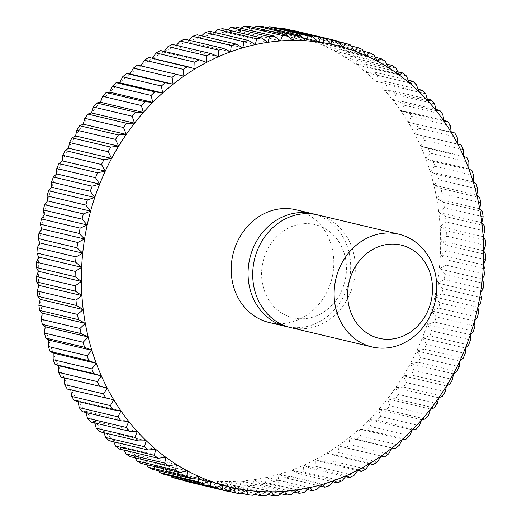<?xml version="1.0" encoding="UTF-8"?>
<svg xmlns="http://www.w3.org/2000/svg" width="522" height="522" viewBox="0 0 522 522"><rect width="100%" height="100%" fill="white"/><g stroke="black" fill="none" stroke-linecap="round" stroke-linejoin="round"><path stroke-width="0.39" stroke-dasharray="2.61 1.96" d="M290.637 327.594A57.935 50.915 103.4 0 0 301.318 328.808A57.935 50.915 103.4 0 0 354.699 276.993A57.935 50.915 103.4 0 0 317.428 214.862M288.32 326.974A57.935 50.915 103.4 0 0 296.659 327.699A57.935 50.915 103.4 0 0 349.838 277.234A57.935 50.915 103.4 0 0 315.086 214.372M306.277 223.618A47.9 42.093 103.4 0 0 261.666 271.479A47.9 42.093 103.4 0 0 301.788 318.831A47.9 42.093 103.4 0 0 346.399 270.977A47.9 42.093 103.4 0 0 306.277 223.618M269.117 322.479A57.935 50.915 103.4 0 0 279.799 323.692A57.935 50.915 103.4 0 0 333.186 271.877A57.935 50.915 103.4 0 0 295.909 209.753M70.777 389.895L70.724 389.523A227.103 199.58 -76.6 0 1 64.186 377.837A227.103 199.58 -76.6 0 1 58.334 365.668A227.103 199.58 -76.6 0 1 53.205 353.068A227.103 199.58 -76.6 0 1 48.807 340.083A227.103 199.58 -76.6 0 1 45.16 326.765A227.103 199.58 -76.6 0 1 42.282 313.174A227.103 199.58 -76.6 0 1 40.181 299.347A227.103 199.58 -76.6 0 1 38.869 285.358A227.103 199.58 -76.6 0 1 38.347 271.244A227.103 199.58 -76.6 0 1 38.615 257.078A227.103 199.58 -76.6 0 1 39.685 242.9A227.103 199.58 -76.6 0 1 41.538 228.78A227.103 199.58 -76.6 0 1 44.168 214.764A227.103 199.58 -76.6 0 1 47.574 200.905A227.103 199.58 -76.6 0 1 51.737 187.267A227.103 199.58 -76.6 0 1 56.644 173.904A227.103 199.58 -76.6 0 1 62.268 160.861A227.103 199.58 -76.6 0 1 68.591 148.189A227.103 199.58 -76.6 0 1 75.592 135.948A227.103 199.58 -76.6 0 1 83.239 124.177A227.103 199.58 -76.6 0 1 91.5 112.928A227.103 199.58 -76.6 0 1 100.348 102.24A227.103 199.58 -76.6 0 1 109.744 92.166A227.103 199.58 -76.6 0 1 119.649 82.73A227.103 199.58 -76.6 0 1 130.03 73.98A227.103 199.58 -76.6 0 1 140.842 65.948L140.875 65.896M137.456 65.087L140.842 65.948A227.103 199.58 -76.6 0 1 152.046 58.666L152.333 58.255M183.875 76.179L140.842 65.948M148.77 57.413L152.046 58.666A227.103 199.58 -76.6 0 1 163.588 52.161L164.182 51.41M195.078 68.891L152.046 58.666M160.443 50.523L163.588 52.161A227.103 199.58 -76.6 0 1 175.438 46.465L176.377 45.381M206.621 62.392L163.588 52.161M172.443 44.442L175.438 46.465A227.103 199.58 -76.6 0 1 187.535 41.59L188.873 40.187M218.47 56.689L175.438 46.465M184.71 39.202L187.535 41.59A227.103 199.58 -76.6 0 1 199.841 37.558L201.623 35.868M230.567 51.815L187.535 41.59M197.205 34.817L199.841 37.558A227.103 199.58 -76.6 0 1 212.304 34.393L214.581 32.429M242.874 47.789L199.841 37.558M209.877 31.307L212.304 34.393A227.103 199.58 -76.6 0 1 224.871 32.103L227.709 29.884M255.33 44.624L212.304 34.393M222.672 28.69L224.871 32.103A227.103 199.58 -76.6 0 1 237.497 30.694L240.955 28.253M267.903 42.328L224.871 32.103M235.539 26.968L237.497 30.694A227.103 199.58 -76.6 0 1 250.129 30.172L254.279 27.535M280.529 40.918L237.497 30.694M248.439 26.146L250.129 30.172A227.103 199.58 -76.6 0 1 262.723 30.544L267.642 27.744M293.162 40.403L250.129 30.172M261.307 26.237L262.723 30.544A227.103 199.58 -76.6 0 1 275.218 31.803L281.006 28.88M305.748 40.775L262.723 30.544M274.096 27.242L275.218 31.803A227.103 199.58 -76.6 0 1 287.576 33.95L294.649 30.805M318.25 42.034L275.218 31.803M286.754 29.147L287.576 33.95A227.103 199.58 -76.6 0 1 299.745 36.971L306.995 34.165L338.341 41.616M330.609 44.174L287.576 33.95M337.969 41.153L299.236 31.946A231.735 203.652 103.4 0 0 295.224 30.942M299.236 31.946L299.745 36.971A227.103 199.58 -76.6 0 1 311.68 40.853L319.086 38.406L351.065 46.008M342.778 47.195L299.745 36.971M350.223 44.84L311.497 35.633A231.735 203.652 103.4 0 0 306.995 34.165M311.497 35.633L311.68 40.853A227.103 199.58 -76.6 0 1 323.327 45.584L330.863 43.502L363.397 51.234M354.712 51.078L311.68 40.853M362.203 49.394L323.477 40.194A231.735 203.652 103.4 0 0 319.086 38.406M323.477 40.194L323.327 45.584A227.103 199.58 -76.6 0 1 334.641 51.149L342.295 49.44L375.305 57.289M366.359 55.815L323.327 45.584M373.863 54.81L335.131 45.603A231.735 203.652 103.4 0 0 330.863 43.502M335.131 45.603L334.641 51.149A227.103 199.58 -76.6 0 1 345.577 57.518L353.329 56.2L386.75 64.141M377.674 61.374L334.641 51.149M385.151 61.048L346.425 51.848A231.735 203.652 103.4 0 0 342.295 49.44M346.425 51.848L345.577 57.518A227.103 199.58 -76.6 0 1 356.102 64.676L363.919 63.743L397.712 71.775M388.609 67.749L345.577 57.518M396.028 68.101L357.296 58.895A231.735 203.652 103.4 0 0 353.329 56.2M357.296 58.895L356.102 64.676A227.103 199.58 -76.6 0 1 366.163 72.584L374.033 72.049L408.139 80.153M399.134 74.9L356.102 64.676M406.442 75.931L367.716 66.725A231.735 203.652 103.4 0 0 363.919 63.743M367.716 66.725L366.163 72.584A227.103 199.58 -76.6 0 1 375.723 81.21L383.618 81.086L418.005 89.255M409.196 82.809L366.163 72.584M416.367 84.512L377.634 75.305A231.735 203.652 103.4 0 0 374.033 72.049M377.634 75.305L375.723 81.21A227.103 199.58 -76.6 0 1 384.747 90.534L392.642 90.808L427.277 99.043M418.755 91.441L375.723 81.21M425.75 93.803L387.024 84.597A231.735 203.652 103.4 0 0 383.618 81.086M387.024 84.597L384.747 90.534A227.103 199.58 -76.6 0 1 393.197 100.505L401.079 101.19L435.929 109.47M427.779 100.759L384.747 90.534M434.558 103.774L395.833 94.573A231.735 203.652 103.4 0 0 392.642 90.808M395.833 94.573L393.197 100.505A227.103 199.58 -76.6 0 1 401.04 111.095L408.876 112.178L443.922 120.51M436.229 110.736L393.197 100.505M442.76 114.383L404.035 105.183A231.735 203.652 103.4 0 0 401.079 101.19M404.035 105.183L401.04 111.095A227.103 199.58 -76.6 0 1 408.243 122.252L451.223 132.105M444.072 121.319L401.04 111.095M450.323 125.593L411.597 116.386A231.735 203.652 103.4 0 0 408.876 112.178M411.597 116.386L408.243 122.252A227.103 199.58 -76.6 0 1 414.788 133.939L461.2 145.031M451.276 132.477L408.243 122.252M457.213 137.351L418.487 128.144A231.735 203.652 103.4 0 0 416.021 123.74M418.487 128.144L414.788 133.939A227.103 199.58 -76.6 0 1 420.634 146.108L428.21 148.385L466.942 157.585M457.814 144.163L414.788 133.939M463.406 149.618L424.68 140.411A231.735 203.652 103.4 0 0 422.474 135.824M424.68 140.411L420.634 146.108A227.103 199.58 -76.6 0 1 425.763 158.708L433.214 161.37L471.94 170.577M463.666 156.332L420.634 146.108M468.873 162.342L430.148 153.135A231.735 203.652 103.4 0 0 428.21 148.385M430.148 153.135L425.763 158.708A227.103 199.58 -76.6 0 1 430.161 171.692L437.462 174.733L476.188 183.933M468.795 168.932L425.763 158.708M473.604 175.47L434.872 166.27A231.735 203.652 103.4 0 0 433.214 161.37M434.872 166.27L430.161 171.692A227.103 199.58 -76.6 0 1 433.808 185.003L440.94 188.416L479.666 197.616M473.193 181.917L430.161 171.692M477.565 188.957L438.839 179.751A231.735 203.652 103.4 0 0 437.462 174.733M438.839 179.751L433.808 185.003A227.103 199.58 -76.6 0 1 436.686 198.601L443.622 202.366L482.354 211.573M476.84 195.235L433.808 185.003M480.749 202.745L442.023 193.545A231.735 203.652 103.4 0 0 440.94 188.416M442.023 193.545L436.686 198.601A227.103 199.58 -76.6 0 1 438.787 212.421L445.514 216.532L484.246 225.739M479.718 208.826L436.686 198.601M483.144 216.787L444.418 207.58A231.735 203.652 103.4 0 0 443.622 202.366M444.418 207.58L438.787 212.421A227.103 199.58 -76.6 0 1 440.098 226.417L446.604 230.855L485.329 240.061M481.819 222.653L438.787 212.421M484.742 231.011L446.01 221.811A231.735 203.652 103.4 0 0 445.514 216.532M446.01 221.811L440.098 226.417A227.103 199.58 -76.6 0 1 440.62 240.525L446.878 245.275L485.61 254.482M483.131 236.642L440.098 226.417M485.525 245.379L446.799 236.179A231.735 203.652 103.4 0 0 446.604 230.855M446.799 236.179L440.62 240.525A227.103 199.58 -76.6 0 1 440.353 254.697L446.349 259.747L485.075 268.947M483.653 250.756L440.62 240.525M485.506 259.825L446.773 250.619A231.735 203.652 103.4 0 0 446.878 245.275M446.773 250.619L440.353 254.697A227.103 199.58 -76.6 0 1 439.283 268.869L445.005 274.2L483.731 283.4M483.385 264.922L440.353 254.697M484.67 274.298L445.945 265.091A231.735 203.652 103.4 0 0 446.349 259.747M445.945 265.091L439.283 268.869A227.103 199.58 -76.6 0 1 437.429 282.996L442.865 288.581L481.591 297.788M482.315 279.1L439.283 268.869M483.033 288.731L444.307 279.524A231.735 203.652 103.4 0 0 445.005 274.2M444.307 279.524L437.429 282.996A227.103 199.58 -76.6 0 1 434.8 297.011L439.922 302.838L478.654 312.045M480.462 293.22L437.429 282.996M480.599 303.073L441.866 293.866A231.735 203.652 103.4 0 0 442.865 288.581M441.866 293.866L434.8 297.011A227.103 199.58 -76.6 0 1 431.394 310.864L436.203 316.913L474.935 326.12M477.832 307.236L434.8 297.011M477.369 317.272L438.643 308.065A231.735 203.652 103.4 0 0 439.922 302.838M438.643 308.065L431.394 310.864A227.103 199.58 -76.6 0 1 427.231 324.501L431.714 330.746L470.446 339.952M474.426 321.095L431.394 310.864M473.363 331.261L434.637 322.054A231.735 203.652 103.4 0 0 436.203 316.913M434.637 322.054L427.231 324.501A227.103 199.58 -76.6 0 1 422.324 337.871L426.481 344.285L465.206 353.492M470.263 334.732L427.231 324.501M468.593 344.99L429.867 335.79A231.735 203.652 103.4 0 0 431.714 330.746M429.867 335.79L422.324 337.871A227.103 199.58 -76.6 0 1 416.7 350.914L420.51 357.479L459.243 366.685M465.356 348.096L422.324 337.871M463.086 358.412L424.36 349.205A231.735 203.652 103.4 0 0 426.481 344.285M424.36 349.205L416.7 350.914A227.103 199.58 -76.6 0 1 410.377 363.58L413.835 370.274L452.567 379.481M459.732 361.139L416.7 350.914M456.854 371.462L418.129 362.261A231.735 203.652 103.4 0 0 420.51 357.479M418.129 362.261L410.377 363.58A227.103 199.58 -76.6 0 1 403.375 375.827L406.481 382.626L445.214 391.826M453.409 373.811L410.377 363.58M449.925 384.101L411.199 374.894A231.735 203.652 103.4 0 0 413.835 370.274M411.199 374.894L403.375 375.827A227.103 199.58 -76.6 0 1 395.735 387.592L398.482 394.469L437.208 403.676M446.408 386.052L403.375 375.827M442.33 396.27L403.604 387.063A231.735 203.652 103.4 0 0 406.481 382.626M403.604 387.063L395.735 387.592A227.103 199.58 -76.6 0 1 387.468 398.841L389.856 405.777L428.588 414.977M438.761 397.823L395.735 387.592M434.095 407.917L395.363 398.717A231.735 203.652 103.4 0 0 398.482 394.469M395.363 398.717L387.468 398.841A227.103 199.58 -76.6 0 1 378.62 409.529L380.649 416.484L419.381 425.691M430.5 409.072L387.468 398.841M425.247 419.009L386.521 409.803A231.735 203.652 103.4 0 0 389.856 405.777M386.521 409.803L378.62 409.529A227.103 199.58 -76.6 0 1 369.23 419.61L370.894 426.565L409.62 435.772M421.652 419.76L378.62 409.529M415.838 429.495L377.106 420.288A231.735 203.652 103.4 0 0 380.649 416.484M377.106 420.288L369.23 419.61A227.103 199.58 -76.6 0 1 359.319 429.045L360.63 435.981L399.356 445.181M412.256 429.834L369.23 419.61M405.888 439.328L367.155 430.128A231.735 203.652 103.4 0 0 370.894 426.565M367.155 430.128L359.319 429.045A227.103 199.58 -76.6 0 1 348.937 437.795L349.89 444.679L388.622 453.886M402.351 439.27L359.319 429.045M395.441 448.483L356.715 439.276A231.735 203.652 103.4 0 0 360.63 435.981M356.715 439.276L348.937 437.795A227.103 199.58 -76.6 0 1 338.125 445.821L338.726 452.639L377.458 461.839M391.97 448.02L348.937 437.795M381.125 456.104L345.812 447.706A231.735 203.652 103.4 0 0 349.89 444.679M345.812 447.706L338.125 445.821A227.103 199.58 -76.6 0 1 326.922 453.109L327.183 459.823L365.909 469.024M381.158 456.052L338.125 445.821M369.667 463.745L334.504 455.386A231.735 203.652 103.4 0 0 338.726 452.639M334.504 455.386L326.922 453.109A227.103 199.58 -76.6 0 1 315.379 459.608L315.301 466.205L354.027 475.405M369.954 463.334L326.922 453.109M357.818 470.59L322.824 462.277A231.735 203.652 103.4 0 0 327.183 459.823M322.824 462.277L315.379 459.608A227.103 199.58 -76.6 0 1 303.53 465.311L303.125 471.757L341.851 480.958M358.412 469.839L315.379 459.608M345.623 476.619L310.831 468.351A231.735 203.652 103.4 0 0 315.301 466.205M310.831 468.351L303.53 465.311A227.103 199.58 -76.6 0 1 291.433 470.185L290.708 476.456L329.434 485.662M346.562 475.535L303.53 465.311M333.127 481.813L298.558 473.591A231.735 203.652 103.4 0 0 303.125 471.757M298.558 473.591L291.433 470.185A227.103 199.58 -76.6 0 1 279.126 474.211L278.095 480.292L316.821 489.499M334.465 480.41L291.433 470.185M320.377 486.132L286.063 477.976A231.735 203.652 103.4 0 0 290.708 476.456M286.063 477.976L279.126 474.211A227.103 199.58 -76.6 0 1 266.67 477.376L265.339 483.241L304.072 492.448M322.159 484.442L279.126 474.211M307.419 489.571L273.397 481.486A231.735 203.652 103.4 0 0 278.095 480.292M273.397 481.486L266.67 477.376A227.103 199.58 -76.6 0 1 254.097 479.672L252.491 485.297L291.217 494.504M309.696 487.607L266.67 477.376M294.291 492.115L260.602 484.109A231.735 203.652 103.4 0 0 265.339 483.241M260.602 484.109L254.097 479.672A227.103 199.58 -76.6 0 1 241.471 481.082L239.598 486.452L278.33 495.659M297.129 489.897L254.097 479.672M281.045 493.747L247.728 485.832A231.735 203.652 103.4 0 0 252.491 485.297M247.728 485.832L241.471 481.082A227.103 199.58 -76.6 0 1 228.838 481.597L226.718 486.693L265.444 495.9M284.503 491.306L241.471 481.082M267.721 494.464L234.835 486.648A231.735 203.652 103.4 0 0 239.598 486.452M234.835 486.648L228.838 481.597A227.103 199.58 -76.6 0 1 216.252 481.225L213.896 486.028L252.622 495.234M271.871 491.828L228.838 481.597M254.358 494.256L221.967 486.556A231.735 203.652 103.4 0 0 226.718 486.693M221.967 486.556L216.252 481.225A227.103 199.58 -76.6 0 1 203.75 479.966L201.179 484.462L239.905 493.662M259.277 491.456L216.252 481.225M240.994 493.12L209.178 485.558A231.735 203.652 103.4 0 0 213.896 486.028M209.178 485.558L203.75 479.966A227.103 199.58 -76.6 0 1 191.391 477.826L188.625 481.989L227.351 491.195M246.782 490.197L203.75 479.966M227.664 491.052L196.513 483.653A231.735 203.652 103.4 0 0 201.179 484.462M196.513 483.653L191.391 477.826A227.103 199.58 -76.6 0 1 179.222 474.805L176.279 478.628M222.268 485.16L191.391 477.826M188.05 481.852A231.735 203.652 103.4 0 0 188.625 481.989M184.031 480.847L179.222 474.805A227.103 199.58 -76.6 0 1 167.288 470.922L164.189 474.387M222.255 485.029L179.222 474.805M170.935 475.992L167.288 470.922A227.103 199.58 -76.6 0 1 155.641 466.185L152.404 469.291M210.32 481.147L167.288 470.922M158.603 470.766L155.641 466.185A227.103 199.58 -76.6 0 1 144.326 460.626L140.973 463.353M198.673 476.416L155.641 466.185M146.695 464.711L144.326 460.626A227.103 199.58 -76.6 0 1 133.391 454.251L129.945 456.6M187.359 470.851L144.326 460.626M135.25 457.859L133.391 454.251A227.103 199.58 -76.6 0 1 122.866 447.1L119.349 449.05M176.423 464.482L133.391 454.251M124.288 450.225L122.866 447.1A227.103 199.58 -76.6 0 1 112.804 439.191L109.242 440.744M165.898 457.324L122.866 447.1M113.861 441.847L112.804 439.191A227.103 199.58 -76.6 0 1 103.245 430.559L99.656 431.714M155.837 449.416L112.804 439.191M103.995 432.745L103.245 430.559A227.103 199.58 -76.6 0 1 94.221 421.241L90.626 421.985M146.277 440.79L103.245 430.559M94.723 422.957L94.221 421.241A227.103 199.58 -76.6 0 1 85.771 411.264L82.195 411.61M137.253 431.466L94.221 421.241M86.071 412.53L85.771 411.264A227.103 199.58 -76.6 0 1 77.928 400.681L74.392 400.615M128.803 421.495L85.771 411.264M78.078 401.49L77.928 400.681A227.103 199.58 -76.6 0 1 70.724 389.523L67.253 389.053M120.96 410.905L77.928 400.681M113.757 399.748L70.724 389.523"/><path stroke-width="0.78" d="M388.153 232.995A57.935 50.915 103.4 0 0 334.765 284.81A57.935 50.915 103.4 0 0 372.042 346.941A57.935 50.915 103.4 0 0 382.724 348.154A57.935 50.915 103.4 0 0 436.105 296.339A57.935 50.915 103.4 0 0 398.834 234.208A57.935 50.915 103.4 0 0 388.153 232.995M392.342 244.074A47.9 42.093 103.4 0 0 347.73 291.935A47.9 42.093 103.4 0 0 387.846 339.287A47.9 42.093 103.4 0 0 432.457 291.433A47.9 42.093 103.4 0 0 392.342 244.074M398.834 234.208L317.428 214.862A57.935 50.915 103.4 0 0 306.747 213.648A57.935 50.915 103.4 0 0 253.359 265.463A57.935 50.915 103.4 0 0 290.637 327.594L372.042 346.941M315.086 214.372A57.935 50.915 103.4 0 0 312.769 213.759A57.935 50.915 103.4 0 0 302.088 212.539A57.935 50.915 103.4 0 0 248.7 264.354A57.935 50.915 103.4 0 0 285.978 326.485A57.935 50.915 103.4 0 0 288.32 326.974M312.769 213.759L295.909 209.753A57.935 50.915 103.4 0 0 285.234 208.532A57.935 50.915 103.4 0 0 231.846 260.347A57.935 50.915 103.4 0 0 269.117 322.479L285.978 326.485M36.494 262.175L38.615 257.078L36.925 253.053L75.651 262.253L81.647 267.303A227.103 199.58 103.4 0 0 81.38 281.475A227.103 199.58 103.4 0 0 81.902 295.582A227.103 199.58 103.4 0 0 83.213 309.579A227.103 199.58 103.4 0 0 85.314 323.399A227.103 199.58 103.4 0 0 88.192 336.997A227.103 199.58 103.4 0 0 91.839 350.308A227.103 199.58 103.4 0 0 96.237 363.292A227.103 199.58 103.4 0 0 101.366 375.892A227.103 199.58 103.4 0 0 107.212 388.061A227.103 199.58 103.4 0 0 113.757 399.748A227.103 199.58 103.4 0 0 120.96 410.905A227.103 199.58 103.4 0 0 128.803 421.495A227.103 199.58 103.4 0 0 137.253 431.466A227.103 199.58 103.4 0 0 146.277 440.79A227.103 199.58 103.4 0 0 155.837 449.416A227.103 199.58 103.4 0 0 165.898 457.324A227.103 199.58 103.4 0 0 176.423 464.482A227.103 199.58 103.4 0 0 187.359 470.851A227.103 199.58 103.4 0 0 198.673 476.416A227.103 199.58 103.4 0 0 210.32 481.147A227.103 199.58 103.4 0 0 222.255 485.029A227.103 199.58 103.4 0 0 234.424 488.05A227.103 199.58 103.4 0 0 246.782 490.197A227.103 199.58 103.4 0 0 259.277 491.456A227.103 199.58 103.4 0 0 271.871 491.828A227.103 199.58 103.4 0 0 284.503 491.306A227.103 199.58 103.4 0 0 297.129 489.897A227.103 199.58 103.4 0 0 309.696 487.607A227.103 199.58 103.4 0 0 322.159 484.442A227.103 199.58 103.4 0 0 334.465 480.41A227.103 199.58 103.4 0 0 346.562 475.535A227.103 199.58 103.4 0 0 358.412 469.839A227.103 199.58 103.4 0 0 369.954 463.334A227.103 199.58 103.4 0 0 381.158 456.052A227.103 199.58 103.4 0 0 391.97 448.02A227.103 199.58 103.4 0 0 402.351 439.27A227.103 199.58 103.4 0 0 412.256 429.834A227.103 199.58 103.4 0 0 421.652 419.76A227.103 199.58 103.4 0 0 430.5 409.072A227.103 199.58 103.4 0 0 438.761 397.823A227.103 199.58 103.4 0 0 446.408 386.052A227.103 199.58 103.4 0 0 453.409 373.811A227.103 199.58 103.4 0 0 459.732 361.139A227.103 199.58 103.4 0 0 465.356 348.096A227.103 199.58 103.4 0 0 470.263 334.732A227.103 199.58 103.4 0 0 474.426 321.095A227.103 199.58 103.4 0 0 477.832 307.236A227.103 199.58 103.4 0 0 480.462 293.22A227.103 199.58 103.4 0 0 482.315 279.1A227.103 199.58 103.4 0 0 483.385 264.922A227.103 199.58 103.4 0 0 483.653 250.756A227.103 199.58 103.4 0 0 483.131 236.642A227.103 199.58 103.4 0 0 481.819 222.653A227.103 199.58 103.4 0 0 479.718 208.826A227.103 199.58 103.4 0 0 476.84 195.235A227.103 199.58 103.4 0 0 473.193 181.917A227.103 199.58 103.4 0 0 468.795 168.932A227.103 199.58 103.4 0 0 463.666 156.332A227.103 199.58 103.4 0 0 457.814 144.163A227.103 199.58 103.4 0 0 451.276 132.477A227.103 199.58 103.4 0 0 444.072 121.319A227.103 199.58 103.4 0 0 436.229 110.736A227.103 199.58 103.4 0 0 427.779 100.759A227.103 199.58 103.4 0 0 418.755 91.441A227.103 199.58 103.4 0 0 409.196 82.809A227.103 199.58 103.4 0 0 399.134 74.9A227.103 199.58 103.4 0 0 388.609 67.749A227.103 199.58 103.4 0 0 377.674 61.374A227.103 199.58 103.4 0 0 366.359 55.815A227.103 199.58 103.4 0 0 354.712 51.078A227.103 199.58 103.4 0 0 342.778 47.195A227.103 199.58 103.4 0 0 330.609 44.174A227.103 199.58 103.4 0 0 318.25 42.034A227.103 199.58 103.4 0 0 305.748 40.775A227.103 199.58 103.4 0 0 293.162 40.403A227.103 199.58 103.4 0 0 280.529 40.918A227.103 199.58 103.4 0 0 267.903 42.328A227.103 199.58 103.4 0 0 255.33 44.624A227.103 199.58 103.4 0 0 242.874 47.789A227.103 199.58 103.4 0 0 230.567 51.815A227.103 199.58 103.4 0 0 218.47 56.689A227.103 199.58 103.4 0 0 206.621 62.392A227.103 199.58 103.4 0 0 195.078 68.891A227.103 199.58 103.4 0 0 183.875 76.179A227.103 199.58 103.4 0 0 173.063 84.205A227.103 199.58 103.4 0 0 162.681 92.955A227.103 199.58 103.4 0 0 152.77 102.39A227.103 199.58 103.4 0 0 143.38 112.471A227.103 199.58 103.4 0 0 134.532 123.159A227.103 199.58 103.4 0 0 126.265 134.408A227.103 199.58 103.4 0 0 118.624 146.173A227.103 199.58 103.4 0 0 111.623 158.42A227.103 199.58 103.4 0 0 105.3 171.085A227.103 199.58 103.4 0 0 99.676 184.129A227.103 199.58 103.4 0 0 94.769 197.499A227.103 199.58 103.4 0 0 90.606 211.136A227.103 199.58 103.4 0 0 87.2 224.989A227.103 199.58 103.4 0 0 84.571 239.004A227.103 199.58 103.4 0 0 82.717 253.131A227.103 199.58 103.4 0 0 81.647 267.303L75.227 271.381L36.494 262.175A231.735 203.652 103.4 0 0 36.39 267.518L75.122 276.725L81.38 281.475L75.201 285.821L36.475 276.621A231.735 203.652 103.4 0 0 36.67 281.939L75.396 291.145L81.902 295.582L75.99 300.189L37.258 290.989A231.735 203.652 103.4 0 0 37.754 296.261L76.486 305.468L83.213 309.579L77.582 314.42L38.856 305.213A231.735 203.652 103.4 0 0 39.646 310.427L78.378 319.634L85.314 323.399L79.977 328.455L41.251 319.255A231.735 203.652 103.4 0 0 42.334 324.384L81.06 333.584L88.192 336.997L83.161 342.249L44.435 333.043A231.735 203.652 103.4 0 0 45.812 338.067L84.538 347.267L91.839 350.308L87.128 355.73L48.396 346.53A231.735 203.652 103.4 0 0 50.06 351.423L88.786 360.63L96.237 363.292L91.852 368.865L53.127 359.658A231.735 203.652 103.4 0 0 55.058 364.415L93.79 373.615L101.366 375.892L97.32 381.589L58.594 372.382A231.735 203.652 103.4 0 0 60.8 376.969L107.212 388.061L103.513 393.856L64.787 384.649A231.735 203.652 103.4 0 0 67.253 389.053L113.757 399.748L110.403 405.614L71.677 396.407A231.735 203.652 103.4 0 0 74.392 400.615L113.124 409.822L120.96 410.905L117.965 416.817L79.24 407.617A231.735 203.652 103.4 0 0 82.195 411.61L120.921 420.81L128.803 421.495L126.167 427.427L87.442 418.226A231.735 203.652 103.4 0 0 90.626 421.985L129.358 431.192L137.253 431.466L134.976 437.403L96.25 428.197A231.735 203.652 103.4 0 0 99.656 431.714L138.382 440.914L146.277 440.79L144.366 446.695L105.633 437.488A231.735 203.652 103.4 0 0 109.242 440.744L147.967 449.951L155.837 449.416L154.284 455.275L115.558 446.069A231.735 203.652 103.4 0 0 119.349 449.05L158.081 458.257L165.898 457.324L164.704 463.105L125.972 453.899A231.735 203.652 103.4 0 0 129.945 456.6L168.671 465.8L176.423 464.482L175.575 470.152L136.849 460.952A231.735 203.652 103.4 0 0 140.973 463.353L179.705 472.56L187.359 470.851L186.869 476.397L148.137 467.19A231.735 203.652 103.4 0 0 152.404 469.291L191.137 478.498L198.673 476.416L198.523 481.806L159.797 472.606A231.735 203.652 103.4 0 0 164.189 474.387L202.914 483.594L210.32 481.147L210.503 486.367L171.777 477.16A231.735 203.652 103.4 0 0 176.279 478.628L215.005 487.835L222.255 485.029L222.763 490.054L184.031 480.847A231.735 203.652 103.4 0 0 188.05 481.852L226.776 491.058A231.735 203.652 -76.6 0 1 222.763 490.054M39.685 242.9L38.269 238.6L76.995 247.8L82.717 253.131L39.685 242.9L37.33 247.702A231.735 203.652 103.4 0 0 36.925 253.053M82.717 253.131L76.055 256.909L37.33 247.702M76.995 247.8A231.735 203.652 -76.6 0 1 77.693 242.476L38.967 233.269A231.735 203.652 103.4 0 0 38.269 238.6M38.967 233.269L41.538 228.78L40.409 224.212L79.135 233.419L84.571 239.004L77.693 242.476M84.571 239.004L41.538 228.78M79.135 233.419A231.735 203.652 -76.6 0 1 80.134 228.134L41.401 218.927A231.735 203.652 103.4 0 0 40.409 224.212M41.401 218.927L44.168 214.764L43.346 209.955L82.078 219.162L87.2 224.989L80.134 228.134M87.2 224.989L44.168 214.764M82.078 219.162A231.735 203.652 -76.6 0 1 83.357 213.935L44.631 204.728A231.735 203.652 103.4 0 0 43.346 209.955M44.631 204.728L47.574 200.905L47.065 195.88L85.797 205.087L90.606 211.136L83.357 213.935M90.606 211.136L47.574 200.905M85.797 205.087A231.735 203.652 -76.6 0 1 87.363 199.946L48.637 190.739A231.735 203.652 103.4 0 0 47.065 195.88M48.637 190.739L51.737 187.267L51.554 182.047L90.286 191.254L94.769 197.499L87.363 199.946M94.769 197.499L51.737 187.267M90.286 191.254A231.735 203.652 -76.6 0 1 92.133 186.21L53.407 177.01A231.735 203.652 103.4 0 0 51.554 182.047M53.407 177.01L56.644 173.904L56.794 168.508L95.519 177.715L99.676 184.129L92.133 186.21M99.676 184.129L56.644 173.904M95.519 177.715A231.735 203.652 -76.6 0 1 97.64 172.795L58.914 163.588A231.735 203.652 103.4 0 0 56.794 168.508M58.914 163.588L62.268 160.861L62.757 155.315L101.49 164.521L105.3 171.085L97.64 172.795M105.3 171.085L62.268 160.861M101.49 164.521A231.735 203.652 -76.6 0 1 103.871 159.739L65.146 150.538A231.735 203.652 103.4 0 0 62.757 155.315M65.146 150.538L68.591 148.189L69.433 142.519L108.165 151.726L111.623 158.42L103.871 159.739M111.623 158.42L68.591 148.189M108.165 151.726A231.735 203.652 -76.6 0 1 110.801 147.106L72.075 137.899A231.735 203.652 103.4 0 0 69.433 142.519M72.075 137.899L75.592 135.948L76.786 130.174L115.519 139.374L118.624 146.173L110.801 147.106M118.624 146.173L75.592 135.948M115.519 139.374A231.735 203.652 -76.6 0 1 118.396 134.937L79.67 125.73A231.735 203.652 103.4 0 0 76.786 130.174M79.67 125.73L83.239 124.177L84.792 118.324L123.518 127.531L126.265 134.408L118.396 134.937M126.265 134.408L83.239 124.177M123.518 127.531A231.735 203.652 -76.6 0 1 126.637 123.283L87.905 114.083A231.735 203.652 103.4 0 0 84.792 118.324M87.905 114.083L91.5 112.928L93.412 107.023L132.144 116.223L134.532 123.159L126.637 123.283M134.532 123.159L91.5 112.928M132.144 116.223A231.735 203.652 -76.6 0 1 135.479 112.197L96.753 102.991A231.735 203.652 103.4 0 0 93.412 107.023M96.753 102.991L100.348 102.24L102.619 96.309L141.351 105.516L143.38 112.471L135.479 112.197M143.38 112.471L100.348 102.24M141.351 105.516A231.735 203.652 -76.6 0 1 144.894 101.712L106.162 92.505A231.735 203.652 103.4 0 0 102.619 96.309M106.162 92.505L109.744 92.166L112.38 86.228L151.106 95.435L152.77 102.39L144.894 101.712M152.77 102.39L109.744 92.166M151.106 95.435A231.735 203.652 -76.6 0 1 154.845 91.872L116.112 82.672A231.735 203.652 103.4 0 0 112.38 86.228M116.112 82.672L119.649 82.73L122.644 76.819L161.37 86.019L162.681 92.955L154.845 91.872M162.681 92.955L119.649 82.73M161.37 86.019A231.735 203.652 -76.6 0 1 165.285 82.724L126.559 73.517A231.735 203.652 103.4 0 0 122.644 76.819M126.559 73.517L130.03 73.98L133.378 68.114L172.11 77.321L173.063 84.205L165.285 82.724M173.063 84.205L130.03 73.98M172.11 77.321A231.735 203.652 -76.6 0 1 176.188 74.294L137.456 65.087A231.735 203.652 103.4 0 0 133.378 68.114M140.842 65.948L144.542 60.16L183.274 69.361L183.875 76.179L176.188 74.294M183.274 69.361A231.735 203.652 -76.6 0 1 187.496 66.614L148.77 57.413A231.735 203.652 103.4 0 0 144.542 60.16M152.046 58.666L156.091 52.976L194.817 62.177L195.078 68.891L187.496 66.614M194.817 62.177A231.735 203.652 -76.6 0 1 199.176 59.723L160.443 50.523A231.735 203.652 103.4 0 0 156.091 52.976M164.182 51.41L167.973 46.595L206.699 55.795L206.621 62.392L199.176 59.723M206.699 55.795A231.735 203.652 -76.6 0 1 211.169 53.649L172.443 44.442A231.735 203.652 103.4 0 0 167.973 46.595M176.377 45.381L180.149 41.042L218.875 50.242L218.47 56.689L211.169 53.649M218.875 50.242A231.735 203.652 -76.6 0 1 223.442 48.409L184.71 39.202A231.735 203.652 103.4 0 0 180.149 41.042M188.873 40.187L192.566 36.338L231.292 45.544L230.567 51.815L223.442 48.409M231.292 45.544A231.735 203.652 -76.6 0 1 235.937 44.024L197.205 34.817A231.735 203.652 103.4 0 0 192.566 36.338M201.623 35.868L205.179 32.501L243.904 41.708L242.874 47.789L235.937 44.024M243.904 41.708A231.735 203.652 -76.6 0 1 248.602 40.514L209.877 31.307A231.735 203.652 103.4 0 0 205.179 32.501M214.581 32.429L217.928 29.552L256.661 38.758L255.33 44.624L248.602 40.514M256.661 38.758A231.735 203.652 -76.6 0 1 261.398 37.891L222.672 28.69A231.735 203.652 103.4 0 0 217.928 29.552M227.709 29.884L230.783 27.496L269.509 36.703L267.903 42.328L261.398 37.891M269.509 36.703A231.735 203.652 -76.6 0 1 274.272 36.168L235.539 26.968A231.735 203.652 103.4 0 0 230.783 27.496M240.955 28.253L243.67 26.341L282.402 35.548L280.529 40.918L274.272 36.168M282.402 35.548A231.735 203.652 -76.6 0 1 287.165 35.352L248.439 26.146A231.735 203.652 103.4 0 0 243.67 26.341M254.279 27.535L256.556 26.1L295.282 35.307L293.162 40.403L287.165 35.352M295.282 35.307A231.735 203.652 -76.6 0 1 300.033 35.444L261.307 26.237A231.735 203.652 103.4 0 0 256.556 26.1M267.642 27.744L269.378 26.766L308.104 35.972L305.748 40.775L300.033 35.444M308.104 35.972A231.735 203.652 -76.6 0 1 312.822 36.442L274.096 27.242A231.735 203.652 103.4 0 0 269.378 26.766M281.006 28.88L282.095 28.338L320.821 37.538L318.25 42.034L312.822 36.442M320.821 37.538A231.735 203.652 -76.6 0 1 325.487 38.347L286.754 29.147A231.735 203.652 103.4 0 0 282.095 28.338M294.336 30.948L333.375 40.011L330.609 44.174L325.487 38.347M333.375 40.011A231.735 203.652 -76.6 0 1 333.95 40.148L295.224 30.942A231.735 203.652 103.4 0 0 294.649 30.805M333.95 40.148A231.735 203.652 -76.6 0 1 337.969 41.153L342.778 47.195L345.721 43.372A231.735 203.652 -76.6 0 1 350.223 44.84L354.712 51.078L357.811 47.613A231.735 203.652 -76.6 0 1 362.203 49.394L366.359 55.815L369.596 52.709A231.735 203.652 -76.6 0 1 373.863 54.81L377.674 61.374L381.027 58.647A231.735 203.652 -76.6 0 1 385.151 61.048L388.609 67.749L392.055 65.4A231.735 203.652 -76.6 0 1 396.028 68.101L399.134 74.9L402.651 72.95A231.735 203.652 -76.6 0 1 406.442 75.931L409.196 82.809L412.758 81.256A231.735 203.652 -76.6 0 1 416.367 84.512L418.755 91.441L422.344 90.286A231.735 203.652 -76.6 0 1 425.75 93.803L427.779 100.759L431.374 100.015A231.735 203.652 -76.6 0 1 434.558 103.774L436.229 110.736L439.805 110.39A231.735 203.652 -76.6 0 1 442.76 114.383L444.072 121.319L447.608 121.385A231.735 203.652 -76.6 0 1 450.323 125.593L451.276 132.477L454.747 132.947A231.735 203.652 -76.6 0 1 457.213 137.351L457.814 144.163L461.2 145.031A231.735 203.652 -76.6 0 1 463.406 149.618L463.666 156.332L466.942 157.585A231.735 203.652 -76.6 0 1 468.873 162.342L468.795 168.932L471.94 170.577A231.735 203.652 -76.6 0 1 473.604 175.47L473.193 181.917L476.188 183.933A231.735 203.652 -76.6 0 1 477.565 188.957L476.84 195.235L479.666 197.616A231.735 203.652 -76.6 0 1 480.749 202.745L479.718 208.826L482.354 211.573A231.735 203.652 -76.6 0 1 483.144 216.787L481.819 222.653L484.246 225.739A231.735 203.652 -76.6 0 1 484.742 231.011L483.131 236.642L485.329 240.061A231.735 203.652 -76.6 0 1 485.525 245.379L483.653 250.756L485.61 254.482A231.735 203.652 -76.6 0 1 485.506 259.825L483.385 264.922L485.075 268.947A231.735 203.652 -76.6 0 1 484.67 274.298L482.315 279.1L483.731 283.4A231.735 203.652 -76.6 0 1 483.033 288.731L480.462 293.22L481.591 297.788A231.735 203.652 -76.6 0 1 480.599 303.073L477.832 307.236L478.654 312.045A231.735 203.652 -76.6 0 1 477.369 317.272L474.426 321.095L474.935 326.12A231.735 203.652 -76.6 0 1 473.363 331.261L470.263 334.732L470.446 339.952A231.735 203.652 -76.6 0 1 468.593 344.99L465.356 348.096L465.206 353.492A231.735 203.652 -76.6 0 1 463.086 358.412L459.732 361.139L459.243 366.685A231.735 203.652 -76.6 0 1 456.854 371.462L453.409 373.811L452.567 379.481A231.735 203.652 -76.6 0 1 449.925 384.101L446.408 386.052L445.214 391.826A231.735 203.652 -76.6 0 1 442.33 396.27L438.761 397.823L437.208 403.676A231.735 203.652 -76.6 0 1 434.095 407.917L430.5 409.072L428.588 414.977A231.735 203.652 -76.6 0 1 425.247 419.009L421.652 419.76L419.381 425.691A231.735 203.652 -76.6 0 1 415.838 429.495L412.256 429.834L409.62 435.772A231.735 203.652 -76.6 0 1 405.888 439.328L402.351 439.27L399.356 445.181A231.735 203.652 -76.6 0 1 395.441 448.483L391.97 448.02L388.622 453.886A231.735 203.652 -76.6 0 1 384.544 456.913L381.125 456.104M338.341 41.616L345.721 43.372M351.065 46.008L357.811 47.613M363.397 51.234L369.596 52.709M375.305 57.289L381.027 58.647M386.75 64.141L392.055 65.4M397.712 71.775L402.651 72.95M408.139 80.153L412.758 81.256M418.005 89.255L422.344 90.286M427.277 99.043L431.374 100.015M435.929 109.47L439.805 110.39M443.922 120.51L447.608 121.385M451.223 132.105L454.747 132.947M226.776 491.058A231.735 203.652 -76.6 0 0 227.351 491.195L234.424 488.05L235.246 492.853A231.735 203.652 -76.6 0 0 239.905 493.662L246.782 490.197L247.904 494.758A231.735 203.652 -76.6 0 0 252.622 495.234L259.277 491.456L260.693 495.763A231.735 203.652 -76.6 0 0 265.444 495.9L271.871 491.828L273.561 495.854A231.735 203.652 -76.6 0 0 278.33 495.659L284.503 491.306L286.461 495.032A231.735 203.652 -76.6 0 0 291.217 494.504L297.129 489.897L299.328 493.31A231.735 203.652 -76.6 0 0 304.072 492.448L309.696 487.607L312.123 490.693A231.735 203.652 -76.6 0 0 316.821 489.499L322.159 484.442L324.795 487.183A231.735 203.652 -76.6 0 0 329.434 485.662L334.465 480.41L337.29 482.798A231.735 203.652 -76.6 0 0 341.851 480.958L346.562 475.535L349.557 477.558A231.735 203.652 -76.6 0 0 354.027 475.405L358.412 469.839L361.557 471.477A231.735 203.652 -76.6 0 0 365.909 469.024L369.954 463.334L373.23 464.587A231.735 203.652 -76.6 0 0 377.458 461.839L381.158 456.052L384.544 456.913M373.23 464.587L369.667 463.745M361.557 471.477L357.818 470.59M349.557 477.558L345.623 476.619M337.29 482.798L333.127 481.813M324.795 487.183L320.377 486.132M312.123 490.693L307.419 489.571M299.328 493.31L294.291 492.115M286.461 495.032L281.045 493.747M273.561 495.854L267.721 494.464M260.693 495.763L254.358 494.256M247.904 494.758L240.994 493.12M235.246 492.853L227.664 491.052M234.424 488.05L222.268 485.16M184.031 480.847L183.659 480.384M171.777 477.16L170.935 475.992M215.005 487.835A231.735 203.652 -76.6 0 1 210.503 486.367M159.797 472.606L158.603 470.766M202.914 483.594A231.735 203.652 -76.6 0 1 198.523 481.806M148.137 467.19L146.695 464.711M191.137 478.498A231.735 203.652 -76.6 0 1 186.869 476.397M136.849 460.952L135.25 457.859M179.705 472.56A231.735 203.652 -76.6 0 1 175.575 470.152M125.972 453.899L124.288 450.225M168.671 465.8A231.735 203.652 -76.6 0 1 164.704 463.105M115.558 446.069L113.861 441.847M158.081 458.257A231.735 203.652 -76.6 0 1 154.284 455.275M105.633 437.488L103.995 432.745M147.967 449.951A231.735 203.652 -76.6 0 1 144.366 446.695M96.25 428.197L94.723 422.957M138.382 440.914A231.735 203.652 -76.6 0 1 134.976 437.403M87.442 418.226L86.071 412.53M129.358 431.192A231.735 203.652 -76.6 0 1 126.167 427.427M79.24 407.617L78.078 401.49M120.921 420.81A231.735 203.652 -76.6 0 1 117.965 416.817M71.677 396.407L70.724 389.523M113.124 409.822A231.735 203.652 -76.6 0 1 110.403 405.614M64.787 384.649L64.186 377.837L60.8 376.969M105.979 398.26A231.735 203.652 -76.6 0 1 103.513 393.856M107.212 388.061L64.186 377.837M58.594 372.382L58.334 365.668L55.058 364.415M99.526 386.176A231.735 203.652 -76.6 0 1 97.32 381.589M101.366 375.892L58.334 365.668M53.127 359.658L53.205 353.068L50.06 351.423M93.79 373.615A231.735 203.652 -76.6 0 1 91.852 368.865M96.237 363.292L53.205 353.068M48.396 346.53L48.807 340.083L45.812 338.067M88.786 360.63A231.735 203.652 -76.6 0 1 87.128 355.73M91.839 350.308L48.807 340.083M44.435 333.043L45.16 326.765L42.334 324.384M84.538 347.267A231.735 203.652 -76.6 0 1 83.161 342.249M88.192 336.997L45.16 326.765M41.251 319.255L42.282 313.174L39.646 310.427M81.06 333.584A231.735 203.652 -76.6 0 1 79.977 328.455M85.314 323.399L42.282 313.174M38.856 305.213L40.181 299.347L37.754 296.261M78.378 319.634A231.735 203.652 -76.6 0 1 77.582 314.42M83.213 309.579L40.181 299.347M37.258 290.989L38.869 285.358L36.67 281.939M76.486 305.468A231.735 203.652 -76.6 0 1 75.99 300.189M81.902 295.582L38.869 285.358M36.475 276.621L38.347 271.244L36.39 267.518M75.396 291.145A231.735 203.652 -76.6 0 1 75.201 285.821M81.38 281.475L38.347 271.244M75.122 276.725A231.735 203.652 -76.6 0 1 75.227 271.381M81.647 267.303L38.615 257.078M75.651 262.253A231.735 203.652 -76.6 0 1 76.055 256.909"/></g></svg>
